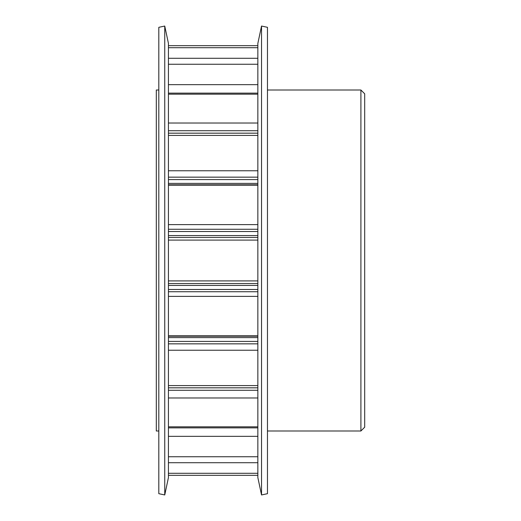 <?xml version="1.0" encoding="UTF-8"?>
<svg xmlns="http://www.w3.org/2000/svg" width="521" height="521" viewBox="0 0 521 521"><rect width="100%" height="100%" fill="white"/><g stroke="black" fill="none" stroke-linecap="round" stroke-linejoin="round"><path stroke-width="0.78" d="M360.903 90.003L364.693 93.793L364.693 427.207L360.903 430.997L360.903 90.003L267.468 90.003M158.814 430.997L156.307 430.997L156.307 90.003L158.814 90.003M261.535 494.95L267.468 493.687L267.468 27.313L261.535 26.05L261.535 494.95L257.849 477.594L257.849 43.406L261.535 26.05M164.747 494.95L168.433 477.594L168.433 43.406L164.747 26.05L164.747 494.95L158.814 493.687L158.814 27.313L164.747 26.05M257.849 475.321L168.433 475.321M257.849 280.91L168.433 280.91M257.849 240.09L168.433 240.09M257.849 45.679L168.433 45.679M168.433 185.183L257.849 185.183M168.433 224.616L257.849 224.616M257.849 385.592L168.433 385.592M257.849 350.236L168.433 350.236M257.849 84.662L168.433 84.662M257.849 64.252L168.433 64.252M257.849 456.748L168.433 456.748M257.849 436.337L168.433 436.337M257.849 58.28L168.433 58.28M257.849 47.711L168.433 47.711M257.849 296.384L168.433 296.384M257.849 335.817L168.433 335.817M257.849 426.836L168.433 426.836M257.849 397.972L168.433 397.972M257.849 94.164L168.433 94.164M257.849 123.028L168.433 123.028M257.849 170.764L168.433 170.764M257.849 135.408L168.433 135.408M257.849 473.289L168.433 473.289M257.849 462.72L168.433 462.72M257.849 133.174L168.433 133.174M168.433 387.826L257.849 387.826M257.849 285.417L168.433 285.417M168.433 289.487L257.849 289.487M257.849 337.615L168.433 337.615M168.433 341.411L257.849 341.411M168.433 235.583L257.849 235.583M257.849 231.513L168.433 231.513M168.433 183.385L257.849 183.385M257.849 179.589L168.433 179.589M168.433 283.522L257.849 283.522M257.849 237.478L168.433 237.478M257.849 184.805L168.433 184.805M168.433 229.273L257.849 229.273M257.849 343.84L168.433 343.84M168.433 93.129L257.849 93.129M257.849 427.871L168.433 427.871M257.849 291.727L168.433 291.727M168.433 336.195L257.849 336.195M257.849 390.275L168.433 390.275M168.433 130.725L257.849 130.725M168.433 177.16L257.849 177.16M360.903 430.997L267.468 430.997"/></g></svg>
